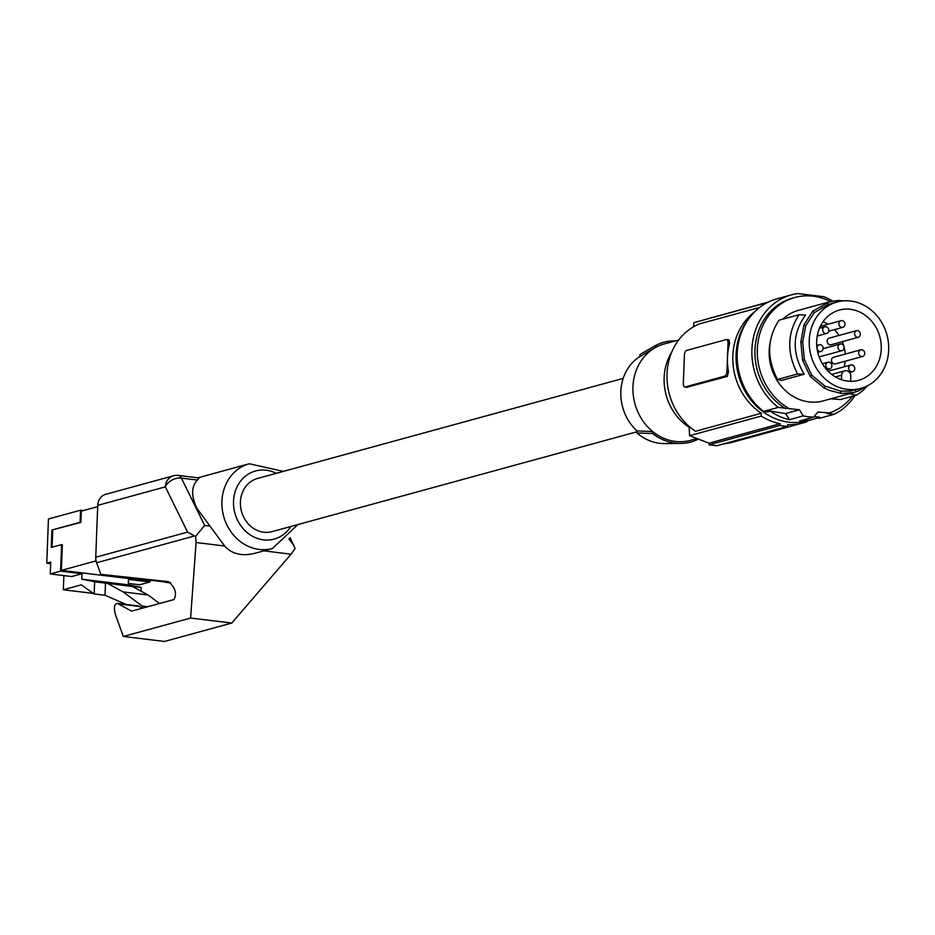 <?xml version="1.0" encoding="UTF-8"?>
<svg xmlns="http://www.w3.org/2000/svg" width="935" height="935" viewBox="0 0 935 935"><rect width="100%" height="100%" fill="white"/><g stroke="black" fill="none" stroke-linecap="round" stroke-linejoin="round"><path stroke-width="1.4" d="M263.822 550.844L291.042 554.198L295.098 548.541L290.049 537.567M288.845 538.852L293.987 545.584M198.594 478.101L197.425 480.052L181.378 478.101A12.915 9.502 153.8 0 0 165.355 486.866L187.584 532.108L95.744 557.237L97.731 505.367A12.915 11.349 -105.3 0 1 105.784 494.299L173.396 475.798A12.915 11.349 -105.3 0 0 165.355 486.866L97.731 505.367M190.6 618.058L231.786 623.037L164.49 641.457L123.326 636.466L190.6 618.058L196.081 542.499L195.544 536.491L187.584 532.108M291.042 554.198L231.786 623.037M297.938 524.547L272.471 548.483L255.302 553.181C242.13 556.512 231.927 554.128 224.669 546.028L196.081 542.499M83.46 510.557L80.562 510.206L48.445 518.995L46.75 563.15L50.712 562.075L50.256 573.961L60.565 571.133L81.988 573.739L71.679 576.556L50.256 573.961M97.684 506.653L81.298 511.141L80.866 522.396L80.106 522.303L80.562 510.206M199.319 477.972L178.375 475.436A12.915 5.82 -83.1 0 1 181.378 478.101L204.636 525.458L195.544 536.491M50.654 563.63L46.75 563.15M141.01 591.142L141.15 587.414L130.304 586.093L132.641 586.572L148.011 594.964L159.546 603.507M126.248 604.489L105.012 595.256L105.48 583.089L132.641 586.572M107.817 583.557L123.186 591.96L142.26 606.067L147.753 606.733M142.26 606.067L142.178 608.253M93.43 593.421L63.323 589.775L81.275 584.854L94.166 593.935L105.012 595.256M94.166 593.935L94.634 581.769L105.48 583.089M123.186 591.96L148.011 594.964M80.866 522.396L51.951 530.005L51.273 547.419L61.593 544.602L60.565 571.133M52.711 530.098L52.056 547.209M96.071 560.883L61.371 570.385L62.353 544.696L61.593 544.602M80.106 522.303L51.951 530.005M637.015 431.76L272.12 531.618A27.559 24.216 -105.3 0 1 240.4 502.072A27.559 24.216 -105.3 0 1 257.569 478.451L623.201 378.394M224.669 546.028L196.829 508.254C191.079 495.959 191.278 486.551 197.425 480.052M194.515 535.965L96.609 562.753A12.915 11.349 -105.3 0 1 95.744 557.237M123.326 636.466L115.73 615.499C113.474 607.96 114.07 603.94 117.529 603.414L131.59 611.151L174.027 599.545C177.101 593.258 175.196 587.285 168.323 581.628L168.358 581.64M142.062 608.288L138.614 606.009L117.529 603.414M96.609 562.753L100.816 574.335L168.288 581.628M165.261 581.979L170.614 582.844M165.25 582.283L170.731 582.961M100.816 574.335L170.322 582.598M63.323 589.775L63.872 575.609M141.15 587.414L128.294 584.819L128.504 579.373L149.927 581.979L149.974 580.822M128.294 584.819L81.789 579.186L94.634 581.769M81.789 579.186L81.988 573.739M61.371 570.385L149.203 581.032L151.809 580.319M128.352 583.428L139.619 584.796L149.927 581.979M640.194 354.377A47.44 41.689 74.7 0 0 640.101 354.423A47.44 41.689 74.7 0 0 639.984 354.494L639.902 356.539A45.721 40.17 74.7 0 0 637.051 430.942L636.969 432.975A47.44 41.689 74.7 0 0 664.504 443.576L680.645 443.435A51.67 45.406 74.7 0 0 697.381 439.614M695.745 438.901L690.439 440.35A49.952 43.887 -105.3 0 1 675.362 441.437A49.952 43.887 -105.3 0 1 652.723 431.561L652.642 433.524A51.67 45.406 74.7 0 0 680.645 443.435M652.642 433.524L636.969 432.975M689.212 427.307A51.67 45.406 -105.3 0 1 671.704 352.203M759.699 307.416L699.625 323.849A60.284 52.968 74.7 0 0 667.017 373.86A60.284 52.968 74.7 0 0 695.5 431.28L761.324 413.27L761.219 416.075L689.598 435.675A301.421 135.435 -83.1 0 1 689.177 426.442M780.047 425.425L709.104 444.838A301.421 135.435 -83.1 0 1 708.999 443.19L780.106 423.719L780.047 425.425A64.585 56.755 74.7 0 0 787.679 426.348L787.749 424.654A62.867 55.247 74.7 0 0 802.896 422.971A62.867 55.247 74.7 0 0 807.045 421.638L807.08 420.937M709.104 444.838L716.736 445.773L787.679 426.348M708.999 443.19L689.598 435.675M723.258 443.985L730.936 442.664L802.896 422.971M693.419 326.864A301.421 135.435 96.9 0 1 693.945 322.633L768.313 302.075M768.184 302.134A62.867 55.247 74.7 0 0 765.566 303.033L765.543 303.536M765.566 303.033L693.945 322.633M726.565 339.569L729.125 339.884L729.534 343.484A60.284 52.968 74.7 0 0 727.488 357.31A60.284 52.968 74.7 0 0 728.458 371.511L726.951 371.324A4.301 1.94 -83.1 0 1 724.8 376.115L685.145 386.973A4.301 1.94 96.9 0 1 684.794 386.996A4.301 1.94 96.9 0 1 683.333 383.268L684.408 355.242A4.301 1.94 -83.1 0 1 686.547 350.45L726.203 339.592A4.301 1.94 96.9 0 1 726.565 339.569A4.301 1.94 96.9 0 1 728.026 343.297L726.951 371.324M686.956 387.183L727.383 376.431L728.458 371.511M754.405 312.068A60.284 52.968 74.7 0 0 761.324 413.27M780.106 423.719A62.867 55.247 -105.3 0 1 761.219 416.075M814.034 416.636L819.469 417.08A62.002 54.487 -105.3 0 1 813.286 419.231L807.466 420.832A62.002 54.487 -105.3 0 1 788.754 422.176A62.002 54.487 -105.3 0 1 740.649 381.831A62.002 54.487 -105.3 0 1 749.227 318.11M813.286 419.231A62.002 54.487 -105.3 0 1 799.741 420.937L813.614 417.139A62.002 54.487 -105.3 0 1 808.459 416.776A62.002 54.487 -105.3 0 1 803.317 415.888L799.437 409.775L778.236 407.403A63.732 55.995 74.7 0 1 752.336 343.94A63.732 55.995 74.7 0 1 791.606 294.805A63.732 55.995 74.7 0 1 797.719 293.543L823.828 296.711A63.732 55.995 74.7 0 1 832.723 301.105M817.108 418.015L819.75 418.237L834.429 414.217L827.008 413.609L829.38 412.954L817.926 412.019L813.614 417.139M834.429 414.217A63.732 55.995 74.7 0 0 854.964 395.563M830.49 301.596A60.284 52.968 74.7 0 0 794.89 297.482L792.518 298.136A60.284 52.968 74.7 0 0 755.036 348.229A60.284 52.968 74.7 0 0 785.634 408.595M829.38 412.954A60.284 52.968 74.7 0 0 852.369 396.276M794.89 297.482A60.284 52.968 74.7 0 0 757.42 347.586A60.284 52.968 74.7 0 0 788.018 407.94M860.784 388.387A44.786 39.352 74.7 0 0 875.85 379.82A44.786 39.352 74.7 0 0 883.411 325.614A44.786 39.352 74.7 0 0 837.141 301.993A44.786 39.352 74.7 0 0 822.075 310.549A44.786 39.352 74.7 0 0 814.502 364.767A44.786 39.352 74.7 0 0 860.784 388.387L850.207 391.052L840.729 391.134L840.682 393.249L842.739 393.448L854.298 392.384L823.197 400.905A46.937 41.245 -105.3 0 1 798.315 399.035A46.937 41.245 -105.3 0 1 770.23 342.105M782.782 319.186A46.937 41.245 -105.3 0 1 798.42 310.362L829.52 301.841L812.831 311.063L803.96 324.784L800.839 341.918L802.592 360.22L810.318 376.524L824.167 388.002L829.661 390.456L840.682 393.249M865.693 386.634L859.44 390.468L854.298 392.384M837.141 301.993L828.106 304.518L814.163 312.722L805.689 325.812L802.709 342.163L804.392 359.613L811.755 375.18L824.974 386.12L840.729 391.134M811.755 375.18L810.318 376.524M802.709 342.163L800.839 341.918M814.163 312.722L812.831 311.063M844.235 300.825L837.994 300.462L829.52 301.841M844.235 300.673L845.053 300.79M825.149 367.806A36.407 31.989 74.7 0 0 858.073 380.44A36.407 31.989 74.7 0 0 872.764 322.563A36.407 31.989 74.7 0 0 838.859 310.21A36.407 31.989 74.7 0 0 825.149 367.806M844.165 366.824A35.74 31.404 74.7 0 0 845.182 361.226M845.275 354.061A35.74 31.404 74.7 0 0 842.283 341.684M839.011 335.431A35.74 31.404 74.7 0 0 837.035 332.638A35.74 31.404 74.7 0 0 834.429 329.623M850.605 381.305L850.803 376.326A5.166 4.535 74.7 0 0 844.854 370.786A5.166 4.535 74.7 0 0 841.629 375.216L835.422 376.922M841.465 379.692L841.629 375.216M860.796 349.807L833.436 357.299A3.448 3.027 74.7 0 0 835.247 363.937L862.619 356.457A3.448 3.027 74.7 0 0 860.796 349.807A3.448 3.027 74.7 0 0 862.619 356.457M856.565 330.639L829.205 338.119A3.448 3.027 74.7 0 0 831.016 344.77L858.377 337.278A3.448 3.027 74.7 0 0 856.565 330.639A3.448 3.027 74.7 0 0 858.377 337.278M827.896 324.27A35.74 31.404 74.7 0 0 823.045 321.745M848.664 367.958A3.448 3.027 74.7 0 0 854.777 368.706A3.448 3.027 74.7 0 0 848.664 367.958M825.78 365.188A3.448 3.027 74.7 0 0 831.893 365.924A3.448 3.027 74.7 0 0 825.78 365.188M837.97 346.99A3.448 3.027 74.7 0 0 844.083 347.726A3.448 3.027 74.7 0 0 837.97 346.99M817.05 347.715A3.448 3.027 74.7 0 0 823.162 348.451A3.448 3.027 74.7 0 0 817.05 347.715M838.87 323.627A3.448 3.027 74.7 0 0 844.983 324.375A3.448 3.027 74.7 0 0 838.87 323.627M822.706 329.739A3.448 3.027 74.7 0 0 828.819 330.487A3.448 3.027 74.7 0 0 822.706 329.739M867.738 385.641L862.526 390.9L856.647 395.108L840.53 399.514L830.397 398.824M849.027 393.728L856.647 395.108M777.499 379.458L781.602 380.428L804.193 374.245L797.578 373.965L777.499 379.458C766.583 358.327 767.086 338.575 778.995 320.214L799.074 314.721C787.153 333.082 786.651 352.834 797.578 373.965M804.193 374.245C791.781 352.951 792.249 333.211 805.596 315.037L799.074 314.721M791.606 294.805L776.927 298.826A63.732 55.995 74.7 0 0 737.657 347.96A63.732 55.995 74.7 0 0 763.568 411.423L778.236 407.403M799.437 409.775L785.564 413.574L770.183 411.108L767.016 411.973L763.568 411.423M803.317 415.888L789.432 419.686L785.564 413.574M789.432 419.686A62.002 54.487 -105.3 0 1 770.183 411.108M640.101 354.423L656.031 345.26L655.961 347.236A49.952 43.887 74.7 0 0 654.839 347.867A49.952 43.887 74.7 0 0 652.723 431.561L637.051 430.942M639.902 356.539L654.839 347.867M675.28 340.924A51.67 45.406 74.7 0 0 656.031 345.26M655.961 347.236A49.952 43.887 -105.3 0 1 664.072 343.998L678.693 340.001M290.832 526.499A35.308 31.03 -105.3 0 1 255.045 537.508A35.308 31.03 -105.3 0 1 233.528 501.23A35.308 31.03 -105.3 0 1 276.281 473.332M272.471 548.483A43.922 38.592 -105.3 0 1 221.922 501.394A43.922 38.592 -105.3 0 1 249.283 463.748L197.928 477.808M209.639 526.066L204.636 525.458M119.014 603.952L139.759 606.511M687.728 387.277L685.145 386.973M727.383 376.431L724.8 376.115M729.534 343.484L728.026 343.297M855.385 389.86L856.028 391.858M824.974 386.12L824.167 388.002M804.392 359.613L802.592 360.22M805.689 325.812L803.96 324.784M828.106 304.518L827.452 302.473M178.375 475.436A12.915 12.915 0 0 0 173.396 475.798M283.387 471.38L249.283 463.748M684.794 386.996L687.354 387.312M831.706 374.386L844.854 370.786M849.541 372.504L852.626 371.651M826.727 369.711L829.742 368.881M819.154 356.913L841.944 350.683M817.763 352.296L821.012 351.408M828.726 331.189L842.832 327.32M817.225 336.016L826.68 333.433M816.722 345.436L819.2 344.758M822.391 363.75L827.931 362.231M819.469 328.267L824.857 326.794M823.151 348.685L840.121 344.033M828.129 371.218L850.803 365.012M820.346 326.338L841.021 320.682"/></g></svg>
